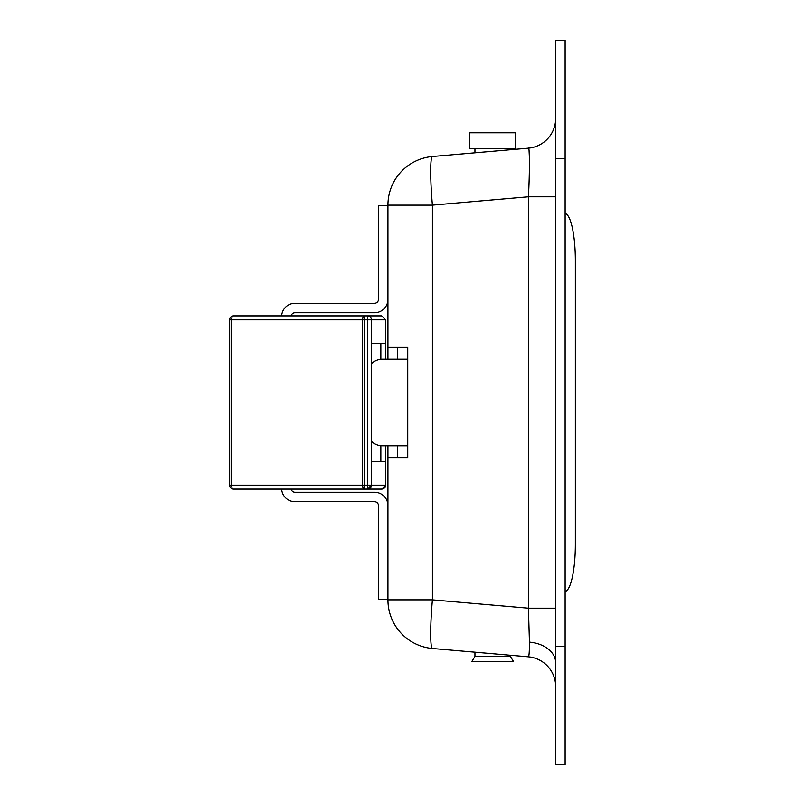 <?xml version="1.0" encoding="UTF-8"?>
<svg xmlns="http://www.w3.org/2000/svg" width="805" height="805" viewBox="0 0 805 805"><rect width="100%" height="100%" fill="white"/><g stroke="black" fill="none" stroke-linecap="round" stroke-linejoin="round"><path stroke-width="1.21" d="M555.671 686.635A29.926 29.926 0 0 0 528.332 656.82C529.056 656.659 529.428 651.758 529.448 642.138L528.412 608.198L528.412 196.802C529.791 172.532 529.75 145.906 528.332 148.18L528.493 148.261M529.076 150.978L529.398 157.569M555.671 196.802L528.412 196.802L432.396 205.134L432.396 599.866L387.93 599.866L387.93 457.622L407.733 457.622L397.378 457.622L397.378 445.809M397.378 359.191L397.378 347.378L407.733 347.378L387.93 347.378L387.93 205.134A48.823 48.823 0 0 1 432.537 156.492L528.332 148.18A29.926 29.926 0 0 0 555.671 118.365M387.93 457.622L387.93 445.809M387.93 359.191L387.93 347.378M407.733 457.622L407.733 347.378M565.12 158.374L555.671 158.374L555.671 40.25L565.12 40.25L565.12 764.75L555.671 764.75L555.671 646.626L565.12 646.626M555.671 158.374L555.671 646.626M555.671 608.198L528.412 608.198L432.396 599.866A48.823 4.337 95 0 0 432.537 648.508A48.823 48.823 0 0 1 387.93 599.866A48.823 48.823 0 0 0 432.537 648.508L528.332 656.82M529.378 648.226L529.277 651.084M529.227 651.959L529.137 653.348M407.733 359.191L382.415 359.191A15.748 15.748 0 0 0 371.397 363.689M371.397 441.311A15.748 15.748 0 0 0 382.415 445.809L407.733 445.809M565.12 591.464A47.254 10.626 90 0 0 575.354 544.25L575.354 260.75A47.254 10.626 90 0 0 565.12 213.536M380.846 343.433L380.846 359.261M380.846 445.739L380.846 461.567M385.565 359.191L385.565 319.816L381.63 315.872L233.581 315.872A3.934 3.934 0 0 0 229.646 319.816L229.646 485.184L367.452 485.184L367.452 489.128L371.397 485.184A3.934 3.934 0 0 1 367.452 489.128L381.63 489.128A3.934 3.934 0 0 0 385.565 485.184L385.565 445.809M385.565 343.433L371.397 343.433M385.565 319.816L371.397 319.816A3.934 3.934 0 0 0 367.452 315.872L367.452 485.184L371.397 485.184L371.397 319.816L229.646 319.816A3.934 3.934 0 0 1 233.581 315.872A3.934 1.972 90 0 0 231.609 319.816L231.609 485.184A3.934 1.972 90 0 0 233.581 489.128L367.452 489.128M385.565 461.567L371.397 461.567M364.574 315.872A3.934 1.972 90 0 0 362.602 319.816L362.602 485.184A3.934 1.972 90 0 0 364.574 489.128L364.574 315.872M229.646 485.184A3.934 3.934 0 0 0 233.581 489.128A3.934 3.934 0 0 1 229.646 485.184M381.63 489.128L385.565 485.184L371.397 485.184M281.639 489.128A13.383 13.383 0 0 0 295.002 501.726L374.546 501.726A3.934 3.934 0 0 1 378.481 505.661L378.481 599.373L387.93 599.373L387.93 505.661A13.383 13.383 0 0 0 374.546 492.278L295.002 492.278A3.934 3.934 0 0 1 291.148 489.128M291.148 315.872A3.934 3.934 0 0 1 295.002 312.722L374.546 312.722A13.383 13.383 0 0 0 387.93 299.339L387.93 205.627L378.481 205.627L378.481 299.339A3.934 3.934 0 0 1 374.546 303.274L295.002 303.274A13.383 13.383 0 0 0 281.639 315.872M492.67 656.467L510.39 656.467L513.54 661.589L471.8 661.589L474.95 656.467L492.67 656.467M492.67 148.533L515.502 148.533L515.502 132.785L469.828 132.785L469.828 148.533L492.67 148.533M555.671 662.797A29.926 20.819 0 0 0 529.448 642.138M432.396 205.134L387.93 205.134A48.823 48.823 0 0 1 432.537 156.492A48.823 4.337 -95 0 0 432.396 205.134M510.39 656.467L510.39 655.26M510.39 149.74L510.39 148.533M474.95 656.467L474.95 652.191M474.95 152.809L474.95 148.533"/></g></svg>
